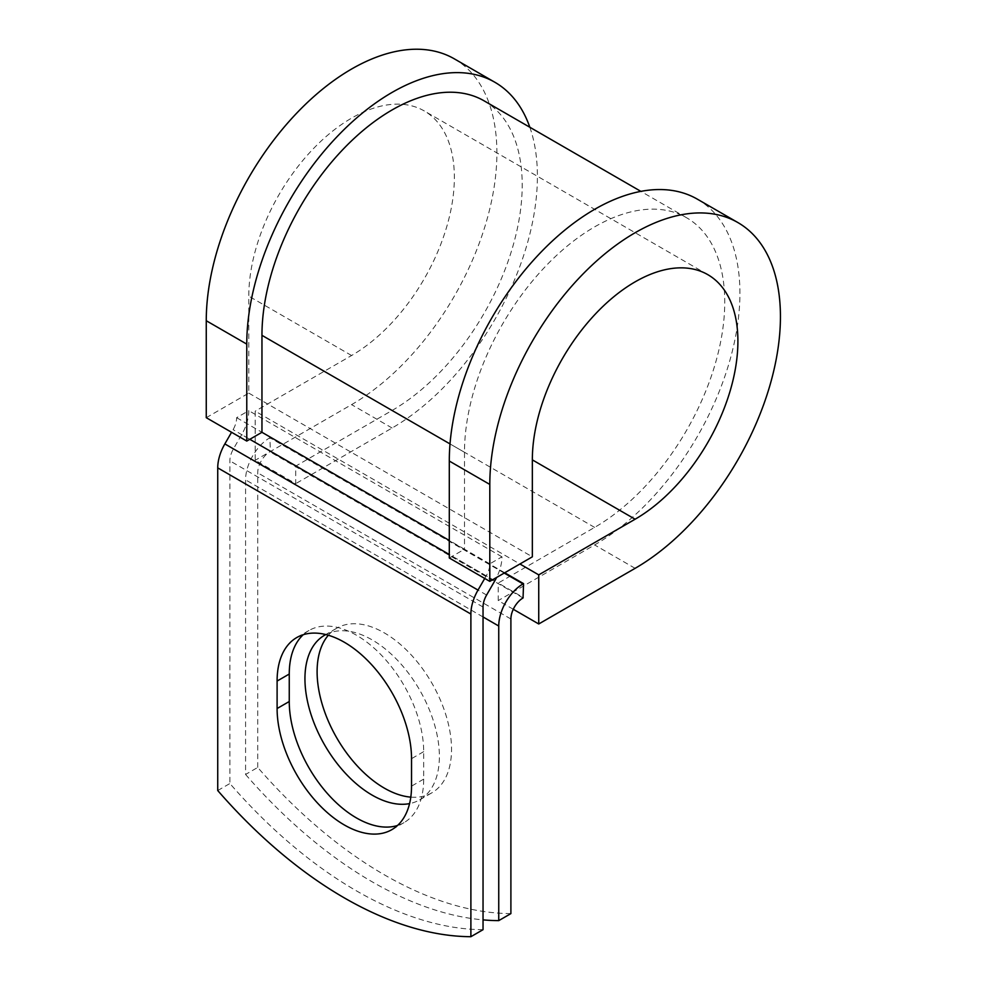 <?xml version="1.0" encoding="UTF-8"?>
<svg xmlns="http://www.w3.org/2000/svg" width="986" height="986" viewBox="0 0 986 986"><rect width="100%" height="100%" fill="white"/><g stroke="black" fill="none" stroke-linecap="round" stroke-linejoin="round"><path stroke-width="0.74" stroke-dasharray="4.93 3.7" d="M397.531 825.479A95.05 54.883 -120 0 0 403.989 822.644A95.05 54.883 -120 0 0 423.684 779.125L423.684 751.652A95.05 54.883 -120 0 0 382.186 655.986A95.05 54.883 -120 0 0 308.938 630.522A95.05 54.883 -120 0 0 303.257 634.701M328.326 635.243A95.05 54.883 60 0 1 336.781 628.181A95.05 54.883 60 0 1 384.318 632.889A95.05 54.883 60 0 1 446.411 716.649A95.05 54.883 60 0 1 431.843 792.83A95.05 54.883 60 0 1 410.792 797.132M325.799 634.553A95.05 54.883 60 0 1 372.166 639.902A95.05 54.883 60 0 1 434.259 723.675A95.05 54.883 60 0 1 419.691 799.843A95.05 54.883 60 0 1 409.572 803.602M510.896 913.603A402.781 232.548 60 0 1 257.728 767.441L245.576 774.466L245.576 479.862A34.374 19.843 -60 0 1 269.881 437.759L270.386 451.502L295.701 466.119L295.701 483.658L255.201 460.277L255.201 411.162L519.918 563.992M257.728 767.441L257.728 472.836A17.181 9.922 -60 0 1 269.881 451.798L270.386 451.502M504.733 572.767L270.386 437.476M483.041 929.687A402.781 232.548 60 0 1 229.886 783.525L229.886 460.856A17.181 9.922 120 0 1 233.448 448.876L241.681 434.616A34.374 19.843 -60 0 0 248.792 410.669L236.64 417.682A17.181 9.922 -60 0 1 233.09 429.662L231.562 432.287M245.576 774.466A402.781 232.548 -120 0 0 483.041 919.876M217.733 790.538L229.886 783.525M484.73 578.449L486.246 575.812A17.181 9.922 -60 0 0 489.808 563.844L501.96 556.819A34.374 19.843 -60 0 1 496.624 577.439M501.96 556.819L248.792 410.669M489.808 563.844L464.492 549.227L464.492 452.278A184.025 106.242 -60 0 1 544.814 267.083A184.025 106.242 -60 0 1 686.626 217.77A184.025 106.242 -60 0 1 714.838 365.239A184.025 106.242 -60 0 1 594.62 527.399L498.238 583.046L523.554 597.664M484.101 100.843A184.025 106.242 -60 0 1 512.301 248.312A184.025 106.242 -60 0 1 392.083 410.472L295.701 466.119M236.64 417.682L261.956 432.299M513.275 609.274L498.238 600.585L498.238 583.046M697.373 199.172A205.507 118.653 -60 0 1 728.864 363.846A205.507 118.653 -60 0 1 594.62 544.938L498.238 600.585M206.259 417.682L248.792 393.118L248.792 296.17A145.361 83.921 -60 0 1 312.242 149.884A145.361 83.921 -60 0 1 424.263 110.95A145.361 83.921 -60 0 1 446.535 227.421A145.361 83.921 -60 0 1 351.583 355.515L255.201 411.162M529.839 127.256A205.507 118.653 -60 0 1 392.083 428.01L295.701 483.658M454.336 58.852A205.507 118.653 -60 0 1 485.827 223.539A205.507 118.653 -60 0 1 351.583 404.63L255.201 460.277M449.296 557.99L464.492 549.227L449.296 540.451M248.792 393.118L532.341 556.819M423.684 779.125L411.532 786.138M504.216 573.063L269.881 437.759M483.041 607.019L229.886 460.856M483.041 616.953L245.576 479.862M510.896 618.998L257.728 472.836M486.603 595.039L233.448 448.876M494.836 580.779L241.681 434.616M523.048 597.96L269.881 451.798M594.62 527.399L392.083 410.472M464.492 452.278L450.023 443.922M486.246 575.812L449.296 554.489M249.803 439.312L233.09 429.662M423.684 751.652L411.532 758.665M635.12 568.33L594.62 544.938M351.583 355.515L248.792 296.17M392.083 428.01L351.583 404.63M403.989 822.644L391.836 829.657M324.628 635.194L336.781 628.181M686.626 217.77L640.888 191.37M419.691 799.843L431.843 792.83M308.938 630.522L296.786 637.535M707.8 274.65L424.263 110.95"/><path stroke-width="1.48" d="M344.311 824.949A95.05 54.883 -120 0 0 391.836 829.657A95.05 54.883 -120 0 0 411.532 786.138L411.532 758.665A95.05 54.883 -120 0 0 370.033 662.999A95.05 54.883 -120 0 0 296.786 637.535A95.05 54.883 -120 0 0 277.103 681.055L277.103 708.527A95.05 54.883 -120 0 0 344.311 824.949M303.257 634.701A95.05 54.883 -120 0 0 289.255 674.042L289.255 701.514A95.05 54.883 -120 0 0 356.464 817.936A95.05 54.883 -120 0 0 397.531 825.479M410.792 797.132A95.05 54.883 60 0 1 384.318 788.122A95.05 54.883 60 0 1 325.084 712.989A95.05 54.883 60 0 1 328.326 635.243M409.572 803.602A95.05 54.883 60 0 1 372.166 795.135A95.05 54.883 60 0 1 310.06 711.362A95.05 54.883 60 0 1 324.628 635.194A95.05 54.883 60 0 1 325.799 634.553M483.041 919.876A402.781 232.548 -120 0 0 498.743 920.628L510.896 913.603L510.896 618.998A17.181 9.922 -60 0 1 523.048 597.96L523.554 583.638L504.733 572.767M498.743 920.628L498.743 626.024A34.374 19.843 -60 0 1 523.048 583.922L523.554 583.638M231.562 432.287L224.845 443.922A34.374 19.843 120 0 0 217.733 467.869L217.733 790.538A402.781 232.548 60 0 0 470.889 936.7L483.041 929.687L483.041 607.019A17.181 9.922 120 0 1 486.603 595.039L494.836 580.779A34.374 19.843 -60 0 0 496.624 577.439M484.73 578.449L478.013 590.084A34.374 19.843 120 0 0 470.889 614.031L470.889 936.7M450.023 443.922L261.956 335.339A184.025 106.242 -60 0 1 342.29 150.143A184.025 106.242 -60 0 1 484.101 100.843L640.888 191.37M261.956 335.339L261.956 432.299L246.771 441.062L206.259 417.682L206.259 320.733A205.507 118.653 -60 0 1 295.973 113.92A205.507 118.653 -60 0 1 454.336 58.852L494.836 82.245A205.507 118.653 -60 0 1 529.839 127.256M532.341 459.87L635.12 519.215A145.361 83.921 -60 0 0 730.084 391.122A145.361 83.921 -60 0 0 707.8 274.65A145.361 83.921 -60 0 0 595.79 313.597A145.361 83.921 -60 0 0 532.341 459.87L532.341 556.819L489.808 581.383L489.808 484.434A205.507 118.653 -60 0 1 579.509 277.621A205.507 118.653 -60 0 1 737.873 222.553A205.507 118.653 -60 0 1 769.376 387.239A205.507 118.653 -60 0 1 635.12 568.33L538.738 623.978L513.275 609.274M519.918 563.992L538.738 574.863L538.738 623.978M635.12 519.215L538.738 574.863M489.808 484.434L449.296 461.041A205.507 118.653 -60 0 1 539.009 254.228A205.507 118.653 -60 0 1 697.373 199.172L737.873 222.553M246.771 441.062L246.771 344.114A205.507 118.653 -60 0 1 336.472 137.3A205.507 118.653 -60 0 1 494.836 82.245M449.296 461.041L449.296 557.99L489.808 581.383M523.048 583.922L504.216 573.063M470.889 614.031L217.733 467.869M498.743 626.024L483.041 616.953M449.296 540.451L261.956 432.299M449.296 554.489L249.803 439.312M478.013 590.084L224.845 443.922M289.255 674.042L277.103 681.055M289.255 701.514L277.103 708.527M246.771 344.114L206.259 320.733"/></g></svg>
